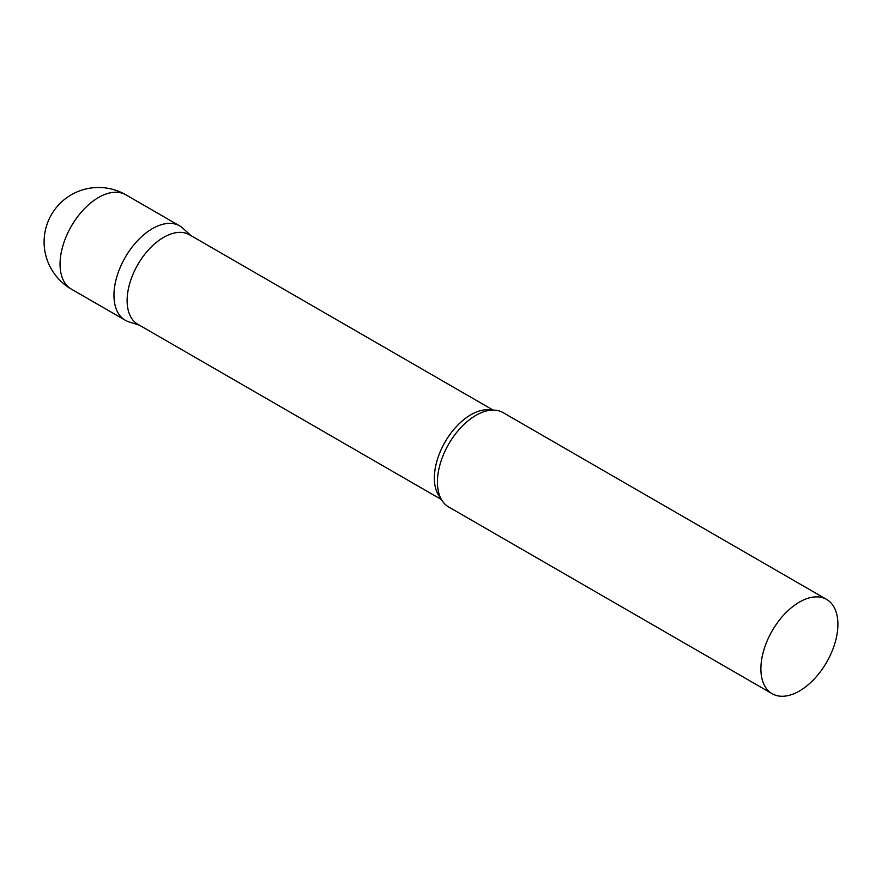 <?xml version="1.0" encoding="UTF-8"?>
<svg xmlns="http://www.w3.org/2000/svg" width="882" height="882" viewBox="0 0 882 882"><rect width="100%" height="100%" fill="white"/><g stroke="black" fill="none" stroke-linecap="round" stroke-linejoin="round"><path stroke-width="1.32" d="M71.332 289.109L125.244 320.232A54.452 31.443 -60 0 1 116.887 276.595A54.452 31.443 -60 0 1 152.465 228.603A54.452 31.443 -60 0 1 179.696 225.902L125.784 194.779A54.452 54.452 0 0 0 44.1 241.944A54.452 54.452 0 0 0 71.332 289.109A54.452 31.443 -60 0 1 60.053 264.17A54.452 31.443 -60 0 1 98.552 197.48A54.452 31.443 -60 0 1 125.784 194.779M493.159 410.108L189.487 234.777A51.674 29.834 120 0 0 149.664 248.625A51.674 29.834 120 0 0 127.118 300.619A51.674 29.834 120 0 0 137.812 324.267L441.496 499.598M191.096 235.715L182.883 228.24A54.452 31.443 120 0 0 139.984 238.217A54.452 31.443 120 0 0 113.965 295.305A54.452 31.443 120 0 0 128.849 321.82L139.433 325.204M826.621 599.407L503.159 412.655A54.452 31.443 120 0 0 478.639 413.901A54.452 31.443 120 0 0 437.428 482.046A54.452 31.443 120 0 0 437.516 485.122A54.452 31.443 120 0 0 448.706 506.985L772.169 693.726A54.452 31.443 120 0 0 814.13 679.14A54.452 31.443 120 0 0 837.9 624.335A54.452 31.443 120 0 0 826.621 599.407A54.452 31.443 120 0 0 784.66 613.993A54.452 31.443 120 0 0 760.89 668.799A54.452 31.443 120 0 0 772.169 693.726M491.439 410.163A51.674 29.834 120 0 0 453.8 429.501A51.674 29.834 120 0 0 434.363 478.011A51.674 29.834 120 0 0 440.68 498.076"/></g></svg>
